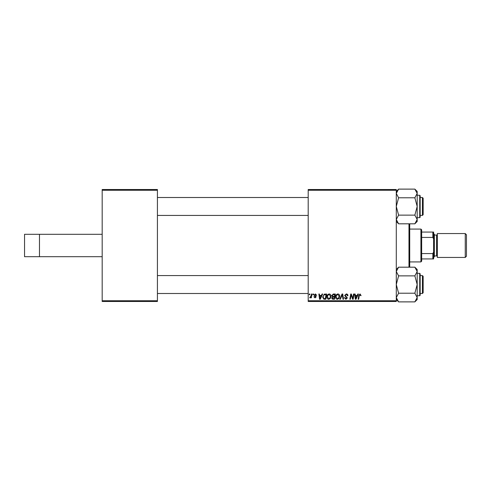 <?xml version="1.0" encoding="UTF-8"?>
<svg xmlns="http://www.w3.org/2000/svg" width="491" height="491" viewBox="0 0 491 491"><rect width="100%" height="100%" fill="white"/><g stroke="black" fill="none" stroke-linecap="round" stroke-linejoin="round"><path stroke-width="0.74" d="M102.183 300.738L157.421 300.738L157.421 301.486L102.183 301.486L102.183 189.514L157.421 189.514L157.421 190.263L102.183 190.263M308.201 189.514L396.286 189.514L396.286 190.263L308.201 190.263L308.201 189.514M331.75 295.643L333.254 294.017L335.347 294.017L334.463 299.246L332.401 299.16L331.683 297.976L332.401 296.699L331.75 295.643M324.275 294.146L326.662 294.017L325.779 299.246L323.808 299.179L322.655 297.104L324.275 294.146M315.388 293.949L316.683 295.306L316.143 295.379L315.363 294.428L314.651 295.011L316.21 296.803L315.069 297.89L313.835 296.736L314.375 296.668L315.093 297.411L315.664 296.889L314.105 295.054L315.388 293.949M312.896 294.766L313.019 294.017L313.565 294.017L313.448 294.766L312.896 294.766M311.171 295.539L311.447 294.017L312 294.017L311.355 297.822L310.809 297.822L310.944 297.037L310.067 297.89L309.692 297.749L311.171 295.539M360.063 293.949L361.088 295.582L360.541 295.65L360.026 294.563L359.314 295.545L358.688 299.246L358.135 299.246L358.786 295.416L360.063 293.949M357.19 295.447L357.835 294.017L358.424 294.017L355.993 299.246L355.331 299.246L354.612 294.017L355.159 294.017L355.337 295.447L357.19 295.447M396.286 300.738L396.286 301.486L308.201 301.486L308.201 300.738L396.286 300.738L396.286 190.263M308.201 300.738L308.201 190.263M309.232 294.766L309.355 294.017L309.901 294.017L309.784 294.766L309.232 294.766M339.76 299.246L342.043 294.017L342.736 294.017L343.534 299.246L342.988 299.246L342.301 294.766L340.343 299.246L339.76 299.246M344.645 295.49L346.284 293.949C347.376 294.011 347.916 294.6 347.898 295.723L347.358 295.785L347.217 295.011L346.247 294.563L345.185 295.435L347.358 297.927L345.897 299.314L344.369 297.681L344.915 297.632L345.916 298.7L346.812 297.957L344.645 295.49M352.968 297.208L353.526 294.017L354.072 294.017L353.182 299.246L352.612 299.246L351.114 294.809L350.39 299.246L349.838 299.246L350.721 294.017L351.292 294.017L352.796 298.448L352.968 297.208M321.427 295.447L322.071 294.017L322.661 294.017L320.23 299.246L319.567 299.246L318.855 294.017L319.402 294.017L319.573 295.447L321.427 295.447M326.932 296.987C326.92 295.324 327.681 294.318 329.209 293.949C330.412 294.17 331.008 294.925 331.002 296.208L330.29 298.522L328.737 299.314C327.497 299.087 326.896 298.307 326.932 296.987M335.617 296.987C335.605 295.324 336.366 294.318 337.894 293.949C339.097 294.17 339.698 294.925 339.686 296.208L338.974 298.522L337.421 299.314C336.182 299.087 335.58 298.307 335.617 296.987M157.421 300.738L157.421 190.263M356.171 297.607L356.896 296.055L355.41 296.055L355.736 298.675L356.171 297.607M320.408 297.607L321.132 296.055L319.647 296.055L319.979 298.675L320.408 297.607M325.33 298.632L326.006 294.631L325.306 294.631C323.87 294.766 323.164 295.6 323.201 297.141L323.857 298.546L325.33 298.632M329.86 298.123L330.461 296.183L329.173 294.563C328.006 294.913 327.442 295.742 327.472 297.043L328.755 298.7L329.86 298.123M334.015 298.632L334.291 297.006L332.524 297.221L332.223 297.951L333.088 298.632L334.015 298.632M334.396 296.392L334.69 294.631L333.137 294.655L332.29 295.662L333.242 296.392L334.396 296.392M338.545 298.123L339.146 296.183L337.857 294.563C336.691 294.913 336.126 295.742 336.157 297.043L337.44 298.7L338.545 298.123M24.55 234.305L24.55 256.695L39.476 256.695L39.476 234.305L24.55 234.305M102.183 256.695L39.476 256.695M102.183 234.305L39.476 234.305M409.721 223.81L409.721 267.19M408.972 267.19L408.972 223.81M422.407 275.58L423.156 276.329L423.156 292.753L422.407 293.495L422.407 275.58L420.167 275.58M308.201 275.58L157.421 275.58M422.407 293.495L420.167 293.495M308.201 293.495L157.421 293.495M398.606 293.213L396.286 284.541L398.606 275.868L414.858 275.868L417.184 284.541L414.858 293.213L417.184 297.552L414.858 301.885L398.606 301.885L396.286 297.552L398.606 293.213L414.858 293.213M420.167 273.788L420.167 295.287L420.167 294.244L419.719 295.735L419.719 273.34L420.167 274.837M398.606 275.868L396.286 271.529L398.606 267.19L414.858 267.19L417.184 271.529L414.858 275.868L417.184 271.529L417.184 297.552L416.558 299.743M417.184 299.565L414.858 301.885L417.184 299.565L417.184 297.552M416.528 269.289L414.877 267.208L417.184 269.516L417.184 271.529M396.924 299.762L396.286 297.552M396.286 271.529L396.341 270.879M414.858 223.81L417.184 221.484L417.184 193.448L414.858 197.787L417.184 206.459L414.858 215.132L417.184 219.471L414.858 223.81L398.606 223.81L396.286 219.471L398.606 215.132L396.286 206.459L398.606 197.787L414.858 197.787M417.184 217.66L419.719 217.66L420.167 217.212L419.719 217.66L419.719 195.265L420.167 195.713L420.167 217.212L420.167 201.611M396.286 219.471L398.606 215.132L414.858 215.132M398.606 197.787L396.286 193.448L398.606 189.115L414.858 189.115L417.184 193.448L417.184 191.435L414.858 189.115M396.912 191.257L396.286 193.448M423.156 198.247L423.156 214.671L422.407 215.42L422.407 197.505L423.156 198.247L422.407 197.505L420.167 197.505M157.421 215.42L308.201 215.42M420.167 215.42L422.407 215.42L423.156 214.671M157.421 197.505L308.201 197.505M417.184 219.471L416.534 221.705M417.123 192.767L417.184 193.448M420.916 229.076L421.665 229.825L421.665 261.175L420.916 261.924L420.916 229.076L409.721 229.076M421.665 232.065L433.608 232.065L433.608 258.935L432.859 258.935L432.859 253.577L433.608 252.006M421.665 253.577L432.859 253.577M433.608 238.994L432.859 237.423L432.859 232.065M421.665 237.423L432.859 237.423M421.665 258.935L432.859 258.935M466.45 234.753L466.45 256.247L465.253 257.444L465.253 233.556L466.45 234.753M433.608 233.556L434.351 234.305L434.351 256.695L433.608 257.444M434.351 255.952L436.591 255.952A0.749 0.749 0 0 1 437.34 256.695M434.351 235.048L436.591 235.048A0.749 0.749 0 0 0 437.34 234.305M465.253 257.444L437.34 257.444L437.34 233.556L465.253 233.556M436.591 255.952L436.591 235.048M419.719 273.34L417.184 273.34M420.167 295.3L419.719 295.735L417.184 295.735M396.286 299.565L398.606 301.885L396.286 299.565M396.286 269.516L398.606 267.19M419.719 195.265L420.167 195.713L419.719 195.265L417.184 195.265M396.286 191.435L398.606 189.115M396.286 221.484L398.606 223.81M420.916 261.924L409.721 261.924"/></g></svg>
